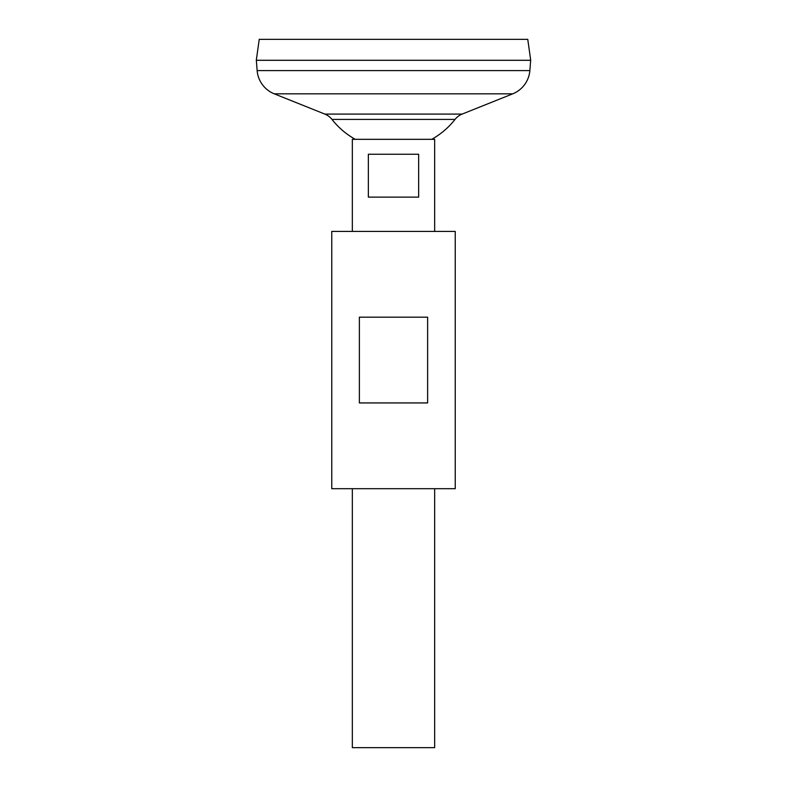 <?xml version="1.0" encoding="UTF-8"?>
<svg xmlns="http://www.w3.org/2000/svg" width="787" height="787" viewBox="0 0 787 787"><rect width="100%" height="100%" fill="white"/><g stroke="black" fill="none" stroke-linecap="round" stroke-linejoin="round"><path stroke-width="1.18" d="M418.645 154.252L418.645 197.134L368.355 197.134L368.355 154.252L418.645 154.252M352.34 488.688L352.34 747.65L434.66 747.65L434.66 488.688M434.66 231.427L434.66 139.319L352.34 139.319L352.34 231.427M259.238 39.35L527.762 39.35L530.704 60.274L256.296 60.274L259.238 39.35M256.336 60.274L257.142 70.594A27.437 27.437 0 0 0 274.279 93.83L324.864 114.095L462.136 114.095L512.721 93.83A27.437 27.437 0 0 0 529.858 70.594L530.664 60.274M256.296 60.304L530.704 60.304M324.864 114.095A17.147 17.147 0 0 1 331.966 119.417L455.034 119.417A17.147 17.147 0 0 1 462.136 114.095M455.24 231.427L331.76 231.427L331.76 488.688L455.24 488.688L455.24 231.427M393.5 317.181L427.626 317.181L427.626 402.934L359.374 402.934L359.374 317.181L393.5 317.181M257.142 70.594L529.858 70.594M274.279 93.83L512.721 93.83M331.966 119.417A78.306 78.306 0 0 0 355.252 139.319M431.748 139.319A78.306 78.306 0 0 0 455.034 119.417"/></g></svg>
